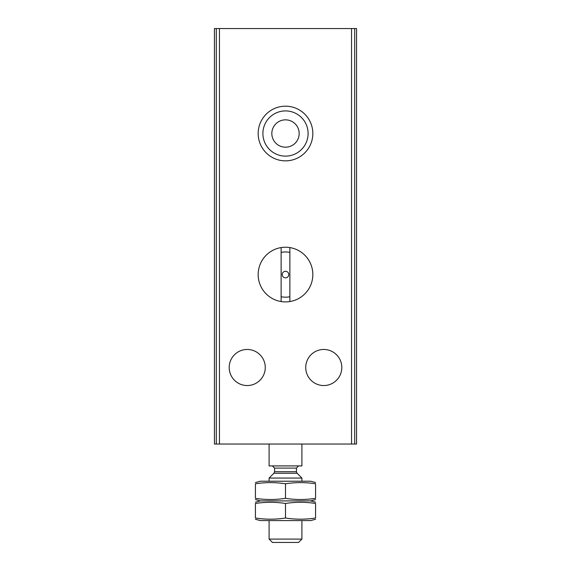 <?xml version="1.0" encoding="UTF-8"?>
<svg xmlns="http://www.w3.org/2000/svg" width="571" height="571" viewBox="0 0 571 571"><rect width="100%" height="100%" fill="white"/><g stroke="black" fill="none" stroke-linecap="round" stroke-linejoin="round"><path stroke-width="0.86" d="M323.771 349.466A18.044 18.044 0 0 1 339.395 376.525A18.044 18.044 0 0 1 308.147 376.525A18.044 18.044 0 0 1 323.771 349.466M247.229 349.466A18.044 18.044 0 0 1 262.853 376.525A18.044 18.044 0 0 1 231.605 376.525A18.044 18.044 0 0 1 247.229 349.466M214.432 28.55L214.432 444.045L356.568 444.045L356.568 28.55L214.432 28.55M285.5 106.185A27.337 27.337 0 0 1 309.175 147.182A27.337 27.337 0 0 1 261.825 147.182A27.337 27.337 0 0 1 285.5 106.185M285.5 247.229A27.337 27.337 0 0 1 309.175 288.234A27.337 27.337 0 0 1 261.825 288.234A27.337 27.337 0 0 1 285.5 247.229M281.125 252.389A22.597 22.597 0 0 1 289.875 252.389M289.875 296.742A22.597 22.597 0 0 1 281.125 296.742M285.5 110.917A22.597 22.597 0 0 1 305.071 144.82A22.597 22.597 0 0 1 265.929 144.82A22.597 22.597 0 0 1 285.5 110.917M285.5 119.846A13.668 13.668 0 0 1 297.334 140.352A13.668 13.668 0 0 1 273.666 140.352A13.668 13.668 0 0 1 285.5 119.846M281.125 301.552A27.337 27.337 0 0 1 281.125 247.586L281.125 301.552M285.5 277.849A3.283 3.283 0 0 0 288.783 274.565A3.283 3.283 0 0 0 285.5 271.289A3.283 3.283 0 0 0 282.217 274.565A3.283 3.283 0 0 0 285.5 277.849M289.875 247.586L289.875 301.552A27.337 27.337 0 0 0 289.875 247.586M269.098 444.045L269.098 465.915L301.902 465.915L301.902 444.045M301.902 539.095L269.098 539.095L272.453 542.45L298.547 542.45L301.902 539.095L301.902 520.581M269.098 481.217L269.098 478.063L301.902 478.063L301.902 481.217M255.408 519.26L260.355 520.581L310.645 520.581L315.592 519.26M315.57 518.018C315.57 519.56 315.57 519.56 315.57 518.018C305.549 519.567 295.521 519.567 285.5 518.018C275.479 519.567 265.451 519.567 255.43 518.018L255.43 503.465C265.451 501.916 275.479 501.916 285.5 503.465C295.521 501.916 305.549 501.916 315.57 503.465L315.57 518.018M315.592 499.575L310.645 500.903L260.355 500.903L310.645 500.903L315.592 502.223M255.43 503.465C255.43 501.923 255.43 501.923 255.43 503.465M285.5 518.018L285.5 503.465M255.408 502.223L260.355 500.903L255.408 499.575M315.57 498.333C315.57 499.875 315.57 499.875 315.57 498.333C305.549 499.889 295.521 499.889 285.5 498.333C275.479 499.889 265.451 499.889 255.43 498.333L255.43 483.787C265.451 482.231 275.479 482.231 285.5 483.787C295.521 482.231 305.549 482.231 315.57 483.787L315.57 498.333M255.408 482.545L260.355 481.217L310.645 481.217L315.592 482.545M255.43 483.787C255.43 482.245 255.43 482.245 255.43 483.787M285.5 498.333L285.5 483.787M219.442 28.55L219.442 444.045M351.558 28.55L351.558 444.045M354.705 28.55L354.705 444.045M216.295 28.55L216.295 444.045M297.077 473.238L296.435 471.689L274.565 471.689L273.923 473.238L297.077 473.238L301.902 478.063M274.565 471.689L274.565 468.099L296.435 468.099L298.619 465.915M269.098 539.095L269.098 520.581M273.923 473.238L269.098 478.063M296.435 471.689L296.435 468.099M274.565 468.099L272.381 465.915"/></g></svg>

